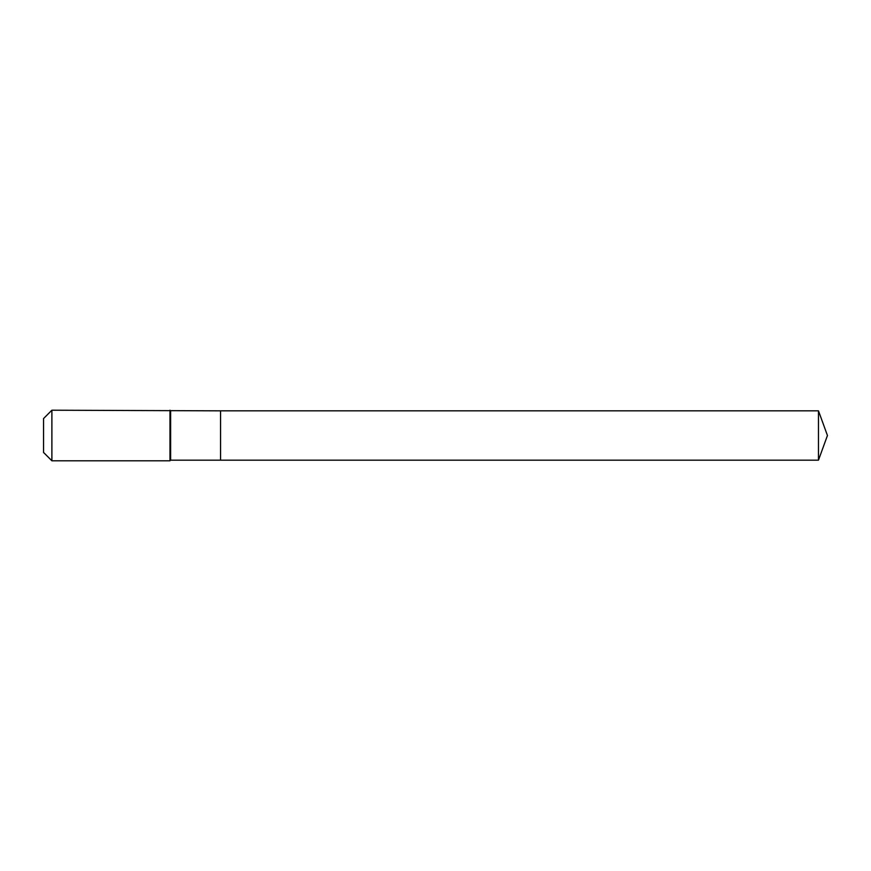 <?xml version="1.0" encoding="UTF-8"?>
<svg xmlns="http://www.w3.org/2000/svg" width="871" height="871" viewBox="0 0 871 871"><rect width="100%" height="100%" fill="white"/><g stroke="black" fill="none" stroke-linecap="round" stroke-linejoin="round"><path stroke-width="1.31" d="M818.479 460.16L818.479 410.84L827.45 435.5L818.479 460.16L220.559 460.16L818.479 460.16L827.45 435.5L818.479 460.16L220.559 460.16L220.559 410.84L51.89 410.208L43.55 418.559L43.55 452.441L51.89 460.792L51.89 410.208M827.45 435.5L818.479 410.84L220.559 410.84L220.559 460.16L170.618 460.16L170.618 410.84M170.618 460.16L169.987 460.792L169.987 410.208M169.987 460.792L51.89 460.792M818.479 410.84L220.559 410.84"/></g></svg>
